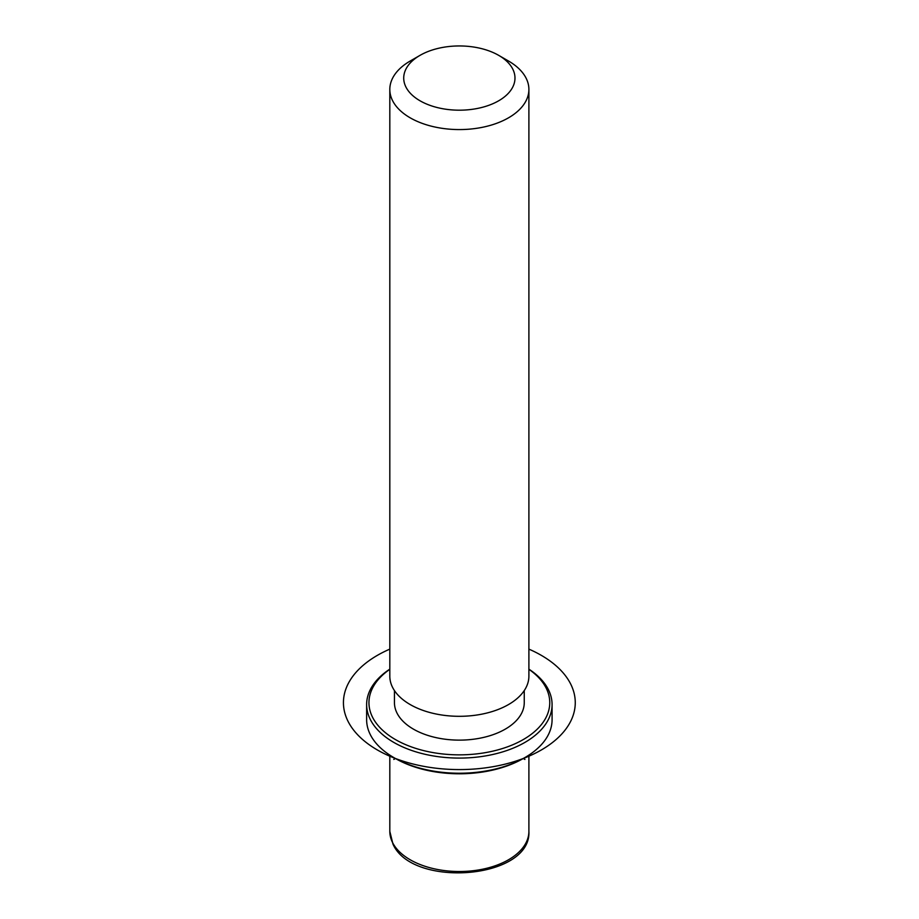 <?xml version="1.0" encoding="UTF-8"?>
<svg xmlns="http://www.w3.org/2000/svg" width="919" height="919" viewBox="0 0 919 919"><rect width="100%" height="100%" fill="white"/><g stroke="black" fill="none" stroke-linecap="round" stroke-linejoin="round"><path stroke-width="1.38" d="M524.255 690.583L524.255 702.667A64.904 37.472 180 0 1 468.587 739.749A64.904 37.472 180 0 1 397.077 713.213A64.904 37.472 180 0 1 394.446 702.667L394.446 690.583M498.695 55.358L508.529 61.033A69.545 40.149 180 0 1 526.082 78.126A69.545 40.149 180 0 1 528.896 89.43L528.896 676.166A69.545 40.149 180 0 1 469.241 715.901A69.545 40.149 180 0 1 392.62 687.469A69.545 40.149 180 0 1 389.817 676.166L389.817 89.43A69.545 40.149 180 0 1 410.184 61.033L420.017 55.358A55.634 32.119 180 0 1 498.695 55.358A55.634 32.119 180 0 1 512.733 69.028A55.634 32.119 180 0 1 475.02 108.89A55.634 32.119 180 0 1 405.968 87.11A55.634 32.119 180 0 1 420.017 55.358M528.896 89.43A69.545 40.149 180 0 1 469.241 129.165A69.545 40.149 180 0 1 392.62 100.734A69.545 40.149 180 0 1 389.817 89.43M524.921 759.439L523.279 758.497A90.407 52.199 180 0 1 395.423 758.497L393.791 759.439M528.896 669.147A92.727 53.532 180 0 1 548.321 689.48A92.727 53.532 180 0 1 552.078 704.551L552.078 719.692A92.727 53.532 180 0 1 524.921 757.555A92.727 53.532 180 0 1 393.791 757.555A92.727 53.532 180 0 1 370.38 734.763A92.727 53.532 180 0 1 366.635 719.692L366.635 704.551A92.727 53.532 180 0 1 389.817 669.147M528.896 669.308A90.407 52.199 180 0 1 546.104 687.963A90.407 52.199 180 0 1 484.807 752.741A90.407 52.199 180 0 1 372.609 717.36A90.407 52.199 180 0 1 389.817 669.308M552.078 704.551A92.727 53.532 180 0 1 472.538 757.543A92.727 53.532 180 0 1 370.38 719.623A92.727 53.532 180 0 1 366.635 704.551M389.817 649.124A115.909 66.915 0 0 0 377.399 749.984A115.909 66.915 0 0 0 541.314 749.984A115.909 66.915 0 0 0 541.314 655.35A115.909 66.915 0 0 0 528.896 649.124M528.896 755.108L528.896 831.362A69.545 40.149 180 0 1 469.241 871.109A69.545 40.149 180 0 1 392.62 842.666A69.545 40.149 180 0 1 389.817 831.362L389.817 755.108M528.896 831.362C531.596 879.311 412.137 888.547 392.941 844.021L389.817 831.362M523.279 758.497L524.921 757.555M395.423 758.497L393.791 757.555"/></g></svg>
